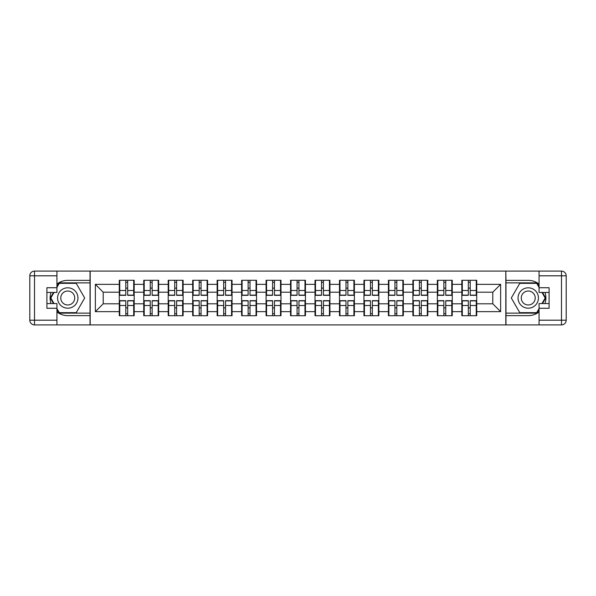<?xml version="1.0" encoding="UTF-8"?>
<svg xmlns="http://www.w3.org/2000/svg" width="596" height="596" viewBox="0 0 596 596"><rect width="100%" height="100%" fill="white"/><g stroke="black" fill="none" stroke-linecap="round" stroke-linejoin="round"><path stroke-width="0.89" d="M56.933 311.939A17.642 17.642 0 0 0 67.758 315.642L90.026 315.642L90.026 324.902L505.974 324.902L505.974 315.642L528.242 315.642A17.642 17.642 0 0 0 539.067 311.939M476.718 307.961L476.249 307.961M462.295 307.961L461.818 307.961M461.818 288.039L462.295 288.039M476.249 288.039L476.718 288.039M476.718 285.998L476.249 285.998M462.295 285.998L461.818 285.998M461.818 310.002L462.295 310.002M476.249 310.002L476.718 310.002M452.252 307.961L451.783 307.961M437.822 307.961L437.352 307.961M437.352 288.039L437.822 288.039M451.783 288.039L452.252 288.039M452.252 285.998L451.783 285.998M437.822 285.998L437.352 285.998M437.352 310.002L437.822 310.002M451.783 310.002L452.252 310.002M427.786 307.961L427.317 307.961M413.356 307.961L412.886 307.961M412.886 288.039L413.356 288.039M427.317 288.039L427.786 288.039M427.786 285.998L427.317 285.998M413.356 285.998L412.886 285.998M412.886 310.002L413.356 310.002M427.317 310.002L427.786 310.002M403.321 307.961L402.851 307.961M388.89 307.961L388.421 307.961M388.421 288.039L388.89 288.039M402.851 288.039L403.321 288.039M403.321 285.998L402.851 285.998M388.89 285.998L388.421 285.998M388.421 310.002L388.89 310.002M402.851 310.002L403.321 310.002M378.855 307.961L378.378 307.961M364.424 307.961L363.955 307.961M363.955 288.039L364.424 288.039M378.378 288.039L378.855 288.039M378.855 285.998L378.378 285.998M364.424 285.998L363.955 285.998M363.955 310.002L364.424 310.002M378.378 310.002L378.855 310.002M354.382 307.961L353.912 307.961M339.958 307.961L339.482 307.961M339.482 288.039L339.958 288.039M353.912 288.039L354.382 288.039M354.382 285.998L353.912 285.998M339.958 285.998L339.482 285.998M339.482 310.002L339.958 310.002M353.912 310.002L354.382 310.002M329.916 307.961L329.446 307.961M315.485 307.961L315.016 307.961M315.016 288.039L315.485 288.039M329.446 288.039L329.916 288.039M329.916 285.998L329.446 285.998M315.485 285.998L315.016 285.998M315.016 310.002L315.485 310.002M329.446 310.002L329.916 310.002M305.45 307.961L304.981 307.961M291.019 307.961L290.55 307.961M290.55 288.039L291.019 288.039M304.981 288.039L305.45 288.039M305.45 285.998L304.981 285.998M291.019 285.998L290.55 285.998M290.55 310.002L291.019 310.002M304.981 310.002L305.45 310.002M280.984 307.961L280.515 307.961M266.554 307.961L266.084 307.961M266.084 288.039L266.554 288.039M280.515 288.039L280.984 288.039M280.984 285.998L280.515 285.998M266.554 285.998L266.084 285.998M266.084 310.002L266.554 310.002M280.515 310.002L280.984 310.002M256.518 307.961L256.042 307.961M242.088 307.961L241.618 307.961M241.618 288.039L242.088 288.039M256.042 288.039L256.518 288.039M256.518 285.998L256.042 285.998M242.088 285.998L241.618 285.998M241.618 310.002L242.088 310.002M256.042 310.002L256.518 310.002M232.045 307.961L231.576 307.961M217.622 307.961L217.145 307.961M217.145 288.039L217.622 288.039M231.576 288.039L232.045 288.039M232.045 285.998L231.576 285.998M217.622 285.998L217.145 285.998M217.145 310.002L217.622 310.002M231.576 310.002L232.045 310.002M207.579 307.961L207.11 307.961M193.149 307.961L192.679 307.961M192.679 288.039L193.149 288.039M207.11 288.039L207.579 288.039M207.579 285.998L207.11 285.998M193.149 285.998L192.679 285.998M192.679 310.002L193.149 310.002M207.11 310.002L207.579 310.002M183.114 307.961L182.644 307.961M168.683 307.961L168.214 307.961M168.214 288.039L168.683 288.039M182.644 288.039L183.114 288.039M183.114 285.998L182.644 285.998M168.683 285.998L168.214 285.998M168.214 310.002L168.683 310.002M182.644 310.002L183.114 310.002M158.648 307.961L158.178 307.961M144.217 307.961L143.748 307.961M143.748 288.039L144.217 288.039M158.178 288.039L158.648 288.039M158.648 285.998L158.178 285.998M144.217 285.998L143.748 285.998M143.748 310.002L144.217 310.002M158.178 310.002L158.648 310.002M539.067 284.061A17.642 17.642 0 0 0 528.242 280.358L505.974 280.358L505.818 271.098L505.818 324.902M505.818 271.098L90.026 271.098L90.026 280.358L67.758 280.358A17.642 17.642 0 0 0 56.933 284.061M90.182 324.902L90.182 271.098M492.795 303.804L492.795 292.196L476.718 292.196L476.718 303.804L492.795 303.804L500.64 311.648L500.64 284.352L476.718 284.352L476.718 280.276L461.818 280.276L461.818 292.196L452.252 292.196L452.252 303.804L461.818 303.804L461.818 292.196M500.64 311.648L476.718 311.648L476.718 315.724L461.818 315.724L461.818 311.648L452.252 311.648L452.252 315.724L437.352 315.724L437.352 311.648L427.786 311.648L427.786 315.724L412.886 315.724L412.886 311.648L403.321 311.648L403.321 315.724L388.421 315.724L388.421 311.648L378.855 311.648L378.855 315.724L363.955 315.724L363.955 311.648L354.382 311.648L354.382 315.724L339.482 315.724L339.482 311.648L329.916 311.648L329.916 315.724L315.016 315.724L315.016 311.648L305.45 311.648L305.45 315.724L290.55 315.724L290.55 311.648L280.984 311.648L280.984 315.724L266.084 315.724L266.084 311.648L256.518 311.648L256.518 315.724L241.618 315.724L241.618 311.648L232.045 311.648L232.045 315.724L217.145 315.724L217.145 311.648L207.579 311.648L207.579 315.724L192.679 315.724L192.679 311.648L183.114 311.648L183.114 315.724L168.214 315.724L168.214 311.648L158.648 311.648L158.648 315.724L143.748 315.724L143.748 311.648L134.182 311.648L134.182 315.724L119.282 315.724L119.282 311.648L95.36 311.648L95.36 284.352L119.282 284.352L119.282 292.196L103.205 292.196L103.205 303.804L119.282 303.804L119.282 292.196M461.818 284.352L452.252 284.352L452.252 280.276L437.352 280.276L437.352 284.352L427.786 284.352L427.786 280.276L412.886 280.276L412.886 284.352L403.321 284.352L403.321 280.276L388.421 280.276L388.421 284.352L378.855 284.352L378.855 280.276L363.955 280.276L363.955 284.352L354.382 284.352L354.382 280.276L339.482 280.276L339.482 284.352L329.916 284.352L329.916 280.276L315.016 280.276L315.016 284.352L305.45 284.352L305.45 280.276L290.55 280.276L290.55 284.352L280.984 284.352L280.984 280.276L266.084 280.276L266.084 284.352L256.518 284.352L256.518 280.276L241.618 280.276L241.618 284.352L232.045 284.352L232.045 280.276L217.145 280.276L217.145 284.352L207.579 284.352L207.579 280.276L192.679 280.276L192.679 284.352L183.114 284.352L183.114 280.276L168.214 280.276L168.214 284.352L158.648 284.352L158.648 280.276L143.748 280.276L143.748 284.352L134.182 284.352L134.182 280.276L119.282 280.276L119.282 284.352M461.818 303.804L461.818 311.648M452.252 303.804L452.252 311.648M452.252 284.352L452.252 292.196M427.786 303.804L437.352 303.804L437.352 292.196L427.786 292.196L427.786 311.648M437.352 303.804L437.352 311.648M437.352 284.352L437.352 292.196M427.786 284.352L427.786 292.196M403.321 303.804L412.886 303.804L412.886 292.196L403.321 292.196L403.321 311.648M412.886 303.804L412.886 311.648M412.886 284.352L412.886 292.196M403.321 284.352L403.321 292.196M378.855 303.804L388.421 303.804L388.421 292.196L378.855 292.196L378.855 311.648M388.421 303.804L388.421 311.648M388.421 284.352L388.421 292.196M378.855 284.352L378.855 292.196M354.382 303.804L363.955 303.804L363.955 292.196L354.382 292.196L354.382 311.648M363.955 303.804L363.955 311.648M363.955 284.352L363.955 292.196M354.382 284.352L354.382 292.196M329.916 303.804L339.482 303.804L339.482 292.196L329.916 292.196L329.916 311.648M339.482 303.804L339.482 311.648M339.482 284.352L339.482 292.196M329.916 284.352L329.916 292.196M305.45 303.804L315.016 303.804L315.016 292.196L305.45 292.196L305.45 311.648M315.016 303.804L315.016 311.648M315.016 284.352L315.016 292.196M305.45 284.352L305.45 292.196M280.984 303.804L290.55 303.804L290.55 292.196L280.984 292.196L280.984 311.648M290.55 303.804L290.55 311.648M290.55 284.352L290.55 292.196M280.984 284.352L280.984 292.196M256.518 303.804L266.084 303.804L266.084 292.196L256.518 292.196L256.518 311.648M266.084 303.804L266.084 311.648M266.084 284.352L266.084 292.196M256.518 284.352L256.518 292.196M232.045 303.804L241.618 303.804L241.618 292.196L232.045 292.196L232.045 311.648M241.618 303.804L241.618 311.648M241.618 284.352L241.618 292.196M232.045 284.352L232.045 292.196M207.579 303.804L217.145 303.804L217.145 292.196L207.579 292.196L207.579 311.648M217.145 303.804L217.145 311.648M217.145 284.352L217.145 292.196M207.579 284.352L207.579 292.196M183.114 303.804L192.679 303.804L192.679 292.196L183.114 292.196L183.114 311.648M192.679 303.804L192.679 311.648M192.679 284.352L192.679 292.196M183.114 284.352L183.114 292.196M158.648 303.804L168.214 303.804L168.214 292.196L158.648 292.196L158.648 311.648M168.214 303.804L168.214 311.648M168.214 284.352L168.214 292.196M158.648 284.352L158.648 292.196M134.182 303.804L143.748 303.804L143.748 292.196L134.182 292.196L134.182 311.648M143.748 303.804L143.748 311.648M143.748 284.352L143.748 292.196M134.182 284.352L134.182 292.196M134.182 307.961L133.705 307.961M119.751 307.961L119.282 307.961M119.282 288.039L119.751 288.039M133.705 288.039L134.182 288.039M134.182 285.998L133.705 285.998M119.751 285.998L119.282 285.998M119.282 310.002L119.751 310.002M133.705 310.002L134.182 310.002M119.282 303.804L119.282 311.648M103.205 303.804L95.36 311.648M95.36 284.352L103.205 292.196M476.718 303.804L476.718 311.648M476.718 284.352L476.718 292.196M500.64 284.352L492.795 292.196M133.705 280.276L133.705 295.333L127.671 295.333L127.671 280.276M125.786 280.276L125.786 295.333L119.751 295.333L119.751 280.276M125.786 282.318L127.671 282.318M127.671 288.121L125.786 288.121M119.751 315.724L119.751 300.667L125.786 300.667L125.786 315.724M127.671 315.724L127.671 300.667L133.705 300.667L133.705 315.724M127.671 313.682L125.786 313.682M125.786 307.879L127.671 307.879M62.662 289.172A10.192 10.192 0 0 0 58.929 303.096A10.192 10.192 0 0 0 72.854 306.828A10.192 10.192 0 0 0 76.586 292.904A10.192 10.192 0 0 0 62.662 289.172M64.264 291.958A6.981 6.981 0 0 0 61.708 301.487A6.981 6.981 0 0 0 71.244 304.042A6.981 6.981 0 0 0 73.8 294.513A6.981 6.981 0 0 0 64.264 291.958M56.933 287.414L59.287 283.338L76.221 283.338L84.692 298L76.221 312.662L59.287 312.662L56.933 308.586M54.035 303.565L50.824 298L54.035 292.435M533.338 289.172A10.192 10.192 0 0 0 519.414 292.904A10.192 10.192 0 0 0 523.146 306.828A10.192 10.192 0 0 0 537.07 303.096A10.192 10.192 0 0 0 533.338 289.172M531.736 291.958A6.981 6.981 0 0 0 522.2 294.513A6.981 6.981 0 0 0 524.756 304.042A6.981 6.981 0 0 0 534.292 301.487A6.981 6.981 0 0 0 531.736 291.958M539.067 308.586L536.713 312.662L519.779 312.662L511.308 298L519.779 283.338L536.713 283.338L539.067 287.414M541.965 292.435L545.176 298L541.965 303.565M51.01 292.435A17.642 17.642 0 0 0 51.01 303.565M90.026 271.098L56.933 271.098L56.933 292.435L46.898 292.435M90.026 324.902L34.508 324.902A4.708 4.708 0 0 1 29.8 320.194L29.8 275.806A4.708 4.708 0 0 1 34.508 271.098L56.933 271.098M90.026 315.642L90.026 280.358M46.898 303.565L56.933 303.565L56.933 324.902M56.933 287.726L46.898 287.726L46.898 308.274L56.933 308.274M90.026 282.862L59.019 282.862L56.933 286.475M56.933 309.525L59.019 313.138L90.026 313.138M53.491 292.435L50.28 298L53.491 303.565M544.99 303.565A17.642 17.642 0 0 0 544.99 292.435M505.974 324.902L539.067 324.902L539.067 303.565L549.102 303.565M505.974 271.098L561.492 271.098A4.708 4.708 0 0 1 566.2 275.806L566.2 320.194A4.708 4.708 0 0 1 561.492 324.902L539.067 324.902M505.974 280.358L505.974 315.642M549.102 292.435L539.067 292.435L539.067 271.098M539.067 308.274L549.102 308.274L549.102 287.726L539.067 287.726M505.974 313.138L536.981 313.138L539.067 309.525M539.067 286.475L536.981 282.862L505.974 282.862M542.509 303.565L545.72 298L542.509 292.435M158.178 280.276L158.178 295.333L152.136 295.333L152.136 280.276M150.252 280.276L150.252 295.333L144.217 295.333L144.217 280.276M150.252 282.318L152.136 282.318M152.136 288.121L150.252 288.121M182.644 280.276L182.644 295.333L176.602 295.333L176.602 280.276M174.725 280.276L174.725 295.333L168.683 295.333L168.683 280.276M174.725 282.318L176.602 282.318M176.602 288.121L174.725 288.121M207.11 280.276L207.11 295.333L201.068 295.333L201.068 280.276M199.191 280.276L199.191 295.333L193.149 295.333L193.149 280.276M199.191 282.318L201.068 282.318M201.068 288.121L199.191 288.121M231.576 280.276L231.576 295.333L225.541 295.333L225.541 280.276M223.656 280.276L223.656 295.333L217.622 295.333L217.622 280.276M223.656 282.318L225.541 282.318M225.541 288.121L223.656 288.121M256.042 280.276L256.042 295.333L250.007 295.333L250.007 280.276M248.122 280.276L248.122 295.333L242.088 295.333L242.088 280.276M248.122 282.318L250.007 282.318M250.007 288.121L248.122 288.121M144.217 315.724L144.217 300.667L150.252 300.667L150.252 315.724M152.136 315.724L152.136 300.667L158.178 300.667L158.178 315.724M152.136 313.682L150.252 313.682M150.252 307.879L152.136 307.879M168.683 315.724L168.683 300.667L174.725 300.667L174.725 315.724M176.602 315.724L176.602 300.667L182.644 300.667L182.644 315.724M176.602 313.682L174.725 313.682M174.725 307.879L176.602 307.879M193.149 315.724L193.149 300.667L199.191 300.667L199.191 315.724M201.068 315.724L201.068 300.667L207.11 300.667L207.11 315.724M201.068 313.682L199.191 313.682M199.191 307.879L201.068 307.879M217.622 315.724L217.622 300.667L223.656 300.667L223.656 315.724M225.541 315.724L225.541 300.667L231.576 300.667L231.576 315.724M225.541 313.682L223.656 313.682M223.656 307.879L225.541 307.879M242.088 315.724L242.088 300.667L248.122 300.667L248.122 315.724M250.007 315.724L250.007 300.667L256.042 300.667L256.042 315.724M250.007 313.682L248.122 313.682M248.122 307.879L250.007 307.879M280.515 280.276L280.515 295.333L274.473 295.333L274.473 280.276M272.588 280.276L272.588 295.333L266.554 295.333L266.554 280.276M272.588 282.318L274.473 282.318M274.473 288.121L272.588 288.121M266.554 315.724L266.554 300.667L272.588 300.667L272.588 315.724M274.473 315.724L274.473 300.667L280.515 300.667L280.515 315.724M274.473 313.682L272.588 313.682M272.588 307.879L274.473 307.879M304.981 280.276L304.981 295.333L298.939 295.333L298.939 280.276M297.061 280.276L297.061 295.333L291.019 295.333L291.019 280.276M297.061 282.318L298.939 282.318M298.939 288.121L297.061 288.121M291.019 315.724L291.019 300.667L297.061 300.667L297.061 315.724M298.939 315.724L298.939 300.667L304.981 300.667L304.981 315.724M298.939 313.682L297.061 313.682M297.061 307.879L298.939 307.879M329.446 280.276L329.446 295.333L323.412 295.333L323.412 280.276M321.527 280.276L321.527 295.333L315.485 295.333L315.485 280.276M321.527 282.318L323.412 282.318M323.412 288.121L321.527 288.121M315.485 315.724L315.485 300.667L321.527 300.667L321.527 315.724M323.412 315.724L323.412 300.667L329.446 300.667L329.446 315.724M323.412 313.682L321.527 313.682M321.527 307.879L323.412 307.879M353.912 280.276L353.912 295.333L347.878 295.333L347.878 280.276M345.993 280.276L345.993 295.333L339.958 295.333L339.958 280.276M345.993 282.318L347.878 282.318M347.878 288.121L345.993 288.121M339.958 315.724L339.958 300.667L345.993 300.667L345.993 315.724M347.878 315.724L347.878 300.667L353.912 300.667L353.912 315.724M347.878 313.682L345.993 313.682M345.993 307.879L347.878 307.879M378.378 280.276L378.378 295.333L372.344 295.333L372.344 280.276M370.459 280.276L370.459 295.333L364.424 295.333L364.424 280.276M370.459 282.318L372.344 282.318M372.344 288.121L370.459 288.121M364.424 315.724L364.424 300.667L370.459 300.667L370.459 315.724M372.344 315.724L372.344 300.667L378.378 300.667L378.378 315.724M372.344 313.682L370.459 313.682M370.459 307.879L372.344 307.879M402.851 280.276L402.851 295.333L396.809 295.333L396.809 280.276M394.932 280.276L394.932 295.333L388.89 295.333L388.89 280.276M394.932 282.318L396.809 282.318M396.809 288.121L394.932 288.121M388.89 315.724L388.89 300.667L394.932 300.667L394.932 315.724M396.809 315.724L396.809 300.667L402.851 300.667L402.851 315.724M396.809 313.682L394.932 313.682M394.932 307.879L396.809 307.879M427.317 280.276L427.317 295.333L421.275 295.333L421.275 280.276M419.398 280.276L419.398 295.333L413.356 295.333L413.356 280.276M419.398 282.318L421.275 282.318M421.275 288.121L419.398 288.121M413.356 315.724L413.356 300.667L419.398 300.667L419.398 315.724M421.275 315.724L421.275 300.667L427.317 300.667L427.317 315.724M421.275 313.682L419.398 313.682M419.398 307.879L421.275 307.879M451.783 280.276L451.783 295.333L445.748 295.333L445.748 280.276M443.864 280.276L443.864 295.333L437.822 295.333L437.822 280.276M443.864 282.318L445.748 282.318M445.748 288.121L443.864 288.121M437.822 315.724L437.822 300.667L443.864 300.667L443.864 315.724M445.748 315.724L445.748 300.667L451.783 300.667L451.783 315.724M445.748 313.682L443.864 313.682M443.864 307.879L445.748 307.879M476.249 280.276L476.249 295.333L470.214 295.333L470.214 280.276M468.329 280.276L468.329 295.333L462.295 295.333L462.295 280.276M468.329 282.318L470.214 282.318M470.214 288.121L468.329 288.121M462.295 315.724L462.295 300.667L468.329 300.667L468.329 315.724M470.214 315.724L470.214 300.667L476.249 300.667L476.249 315.724M470.214 313.682L468.329 313.682M468.329 307.879L470.214 307.879M125.786 290.498L119.751 290.498M125.786 295.132L119.751 295.132M133.705 290.498L127.671 290.498M133.705 295.132L127.671 295.132M127.671 305.502L133.705 305.502M127.671 300.868L133.705 300.868M119.751 305.502L125.786 305.502M119.751 300.868L125.786 300.868M56.933 275.806L34.508 275.806L34.508 320.194L56.933 320.194M29.8 275.806L34.508 275.806L34.508 271.098M34.508 324.902L34.508 320.194L29.8 320.194M539.067 320.194L561.492 320.194L561.492 275.806L539.067 275.806M566.2 320.194L561.492 320.194L561.492 324.902M561.492 271.098L561.492 275.806L566.2 275.806M150.252 290.498L144.217 290.498M150.252 295.132L144.217 295.132M158.178 290.498L152.136 290.498M158.178 295.132L152.136 295.132M174.725 290.498L168.683 290.498M174.725 295.132L168.683 295.132M182.644 290.498L176.602 290.498M182.644 295.132L176.602 295.132M199.191 290.498L193.149 290.498M199.191 295.132L193.149 295.132M207.11 290.498L201.068 290.498M207.11 295.132L201.068 295.132M223.656 290.498L217.622 290.498M223.656 295.132L217.622 295.132M231.576 290.498L225.541 290.498M231.576 295.132L225.541 295.132M248.122 290.498L242.088 290.498M248.122 295.132L242.088 295.132M256.042 290.498L250.007 290.498M256.042 295.132L250.007 295.132M152.136 305.502L158.178 305.502M152.136 300.868L158.178 300.868M144.217 305.502L150.252 305.502M144.217 300.868L150.252 300.868M176.602 305.502L182.644 305.502M176.602 300.868L182.644 300.868M168.683 305.502L174.725 305.502M168.683 300.868L174.725 300.868M201.068 305.502L207.11 305.502M201.068 300.868L207.11 300.868M193.149 305.502L199.191 305.502M193.149 300.868L199.191 300.868M225.541 305.502L231.576 305.502M225.541 300.868L231.576 300.868M217.622 305.502L223.656 305.502M217.622 300.868L223.656 300.868M250.007 305.502L256.042 305.502M250.007 300.868L256.042 300.868M242.088 305.502L248.122 305.502M242.088 300.868L248.122 300.868M272.588 290.498L266.554 290.498M272.588 295.132L266.554 295.132M280.515 290.498L274.473 290.498M280.515 295.132L274.473 295.132M274.473 305.502L280.515 305.502M274.473 300.868L280.515 300.868M266.554 305.502L272.588 305.502M266.554 300.868L272.588 300.868M297.061 290.498L291.019 290.498M297.061 295.132L291.019 295.132M304.981 290.498L298.939 290.498M304.981 295.132L298.939 295.132M298.939 305.502L304.981 305.502M298.939 300.868L304.981 300.868M291.019 305.502L297.061 305.502M291.019 300.868L297.061 300.868M321.527 290.498L315.485 290.498M321.527 295.132L315.485 295.132M329.446 290.498L323.412 290.498M329.446 295.132L323.412 295.132M323.412 305.502L329.446 305.502M323.412 300.868L329.446 300.868M315.485 305.502L321.527 305.502M315.485 300.868L321.527 300.868M345.993 290.498L339.958 290.498M345.993 295.132L339.958 295.132M353.912 290.498L347.878 290.498M353.912 295.132L347.878 295.132M347.878 305.502L353.912 305.502M347.878 300.868L353.912 300.868M339.958 305.502L345.993 305.502M339.958 300.868L345.993 300.868M370.459 290.498L364.424 290.498M370.459 295.132L364.424 295.132M378.378 290.498L372.344 290.498M378.378 295.132L372.344 295.132M372.344 305.502L378.378 305.502M372.344 300.868L378.378 300.868M364.424 305.502L370.459 305.502M364.424 300.868L370.459 300.868M394.932 290.498L388.89 290.498M394.932 295.132L388.89 295.132M402.851 290.498L396.809 290.498M402.851 295.132L396.809 295.132M396.809 305.502L402.851 305.502M396.809 300.868L402.851 300.868M388.89 305.502L394.932 305.502M388.89 300.868L394.932 300.868M419.398 290.498L413.356 290.498M419.398 295.132L413.356 295.132M427.317 290.498L421.275 290.498M427.317 295.132L421.275 295.132M421.275 305.502L427.317 305.502M421.275 300.868L427.317 300.868M413.356 305.502L419.398 305.502M413.356 300.868L419.398 300.868M443.864 290.498L437.822 290.498M443.864 295.132L437.822 295.132M451.783 290.498L445.748 290.498M451.783 295.132L445.748 295.132M445.748 305.502L451.783 305.502M445.748 300.868L451.783 300.868M437.822 305.502L443.864 305.502M437.822 300.868L443.864 300.868M468.329 290.498L462.295 290.498M468.329 295.132L462.295 295.132M476.249 290.498L470.214 290.498M476.249 295.132L470.214 295.132M470.214 305.502L476.249 305.502M470.214 300.868L476.249 300.868M462.295 305.502L468.329 305.502M462.295 300.868L468.329 300.868"/></g></svg>

